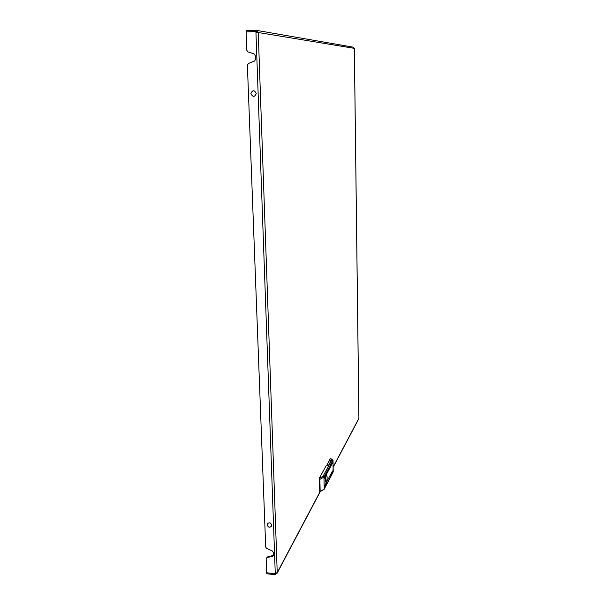 <?xml version="1.0" encoding="UTF-8"?>
<svg xmlns="http://www.w3.org/2000/svg" width="605" height="605" viewBox="0 0 605 605"><rect width="100%" height="100%" fill="white"/><g stroke="black" fill="none" stroke-linecap="round" stroke-linejoin="round"><path stroke-width="0.91" d="M257.095 30.462L353.154 47.16L354.364 48.362L255.938 32.133L255.915 31.505L246.114 31.883L246.817 50.298L247.967 51.901L253.994 53.853L255.65 56.167L255.741 58.791L254.637 60.999L248.405 63.502L247.385 65.166L265.708 547.117L266.722 548.501L272.053 550.762L273.505 552.751L273.46 555.488L272.258 556.456L267.062 557.515L266.147 558.672L267.372 556.963L273.505 555.367M266.147 558.672L266.684 572.769L275.275 573.797L275.305 574.75L266.722 573.721L266.684 572.769L275.275 573.797L275.26 573.321L277.234 572.648L320.045 491.752M256.308 32.125L255.87 30.25L246.069 30.636L246.114 31.883L256.694 31.642M275.517 573.336L275.275 573.797L275.517 573.336M275.744 573.336L275.767 573.895L277.234 572.648L258.237 32.163L256.437 30.348L256.482 31.604L257.072 32.118M358.909 418.153L358.757 418.849M275.305 574.75L275.767 573.895M256.437 30.348L255.87 30.25M267.062 557.515L267.372 556.963M326.413 482.072C327.275 479.183 327.373 476.899 326.7 475.197L326.276 475.522C325.407 478.404 325.309 480.695 325.982 482.404L326.413 482.072M326.632 465.774L330.217 458.613M332.478 472.369L330.436 476.248L332.274 472.354M332.296 462.84L330.239 466.629L332.084 462.825M324.03 477.791L326.208 473.776L324.03 477.791M324.053 478.812L332.334 463.415L324.053 478.812M324.227 486.647L332.478 470.977L324.227 486.647M324.25 487.668L326.42 483.561L324.25 487.668M319.16 479.311L319.432 491.199L320.151 491.268L319.879 479.372L319.16 479.311L319.349 478.101L326.148 465.729L328.235 465.911L331.351 460.178L329.286 460.004M319.667 491.615L319.432 491.199M324.106 489.362L320.068 491.653M319.349 478.101L319.879 479.372L323.962 477.111L323.085 476.211L332.1 459.596L330.058 458.598M250.878 93.609C252.535 89.85 254.334 89.82 256.278 93.503C254.614 97.254 252.814 97.292 250.878 93.609M267.077 524.195C269.323 521.933 270.911 522.478 271.827 525.843C269.573 528.097 267.992 527.552 267.077 524.195M255.938 32.133L275.26 573.321M333.143 467.007L358.909 418.312L354.341 48.355M272.258 556.456L272.568 555.904M333.045 472.248L324.227 488.946L323.962 477.111L332.939 460.458L332.1 459.596M333.226 471.545L333.007 460.171M319.758 478.139L323.085 476.211M330.882 461.04L329.18 460.897M331.306 460.269L329.294 460.095M358.841 418.675L333.143 467.264M320.204 491.736L277.151 573.147M354.364 48.362L358.931 418.236M255.628 59.676L255.734 59.116M319.553 491.706L324.174 489.226L333.113 472.119L333.007 460.201L330.776 458.582M330.156 458.53L330.746 458.575"/></g></svg>
